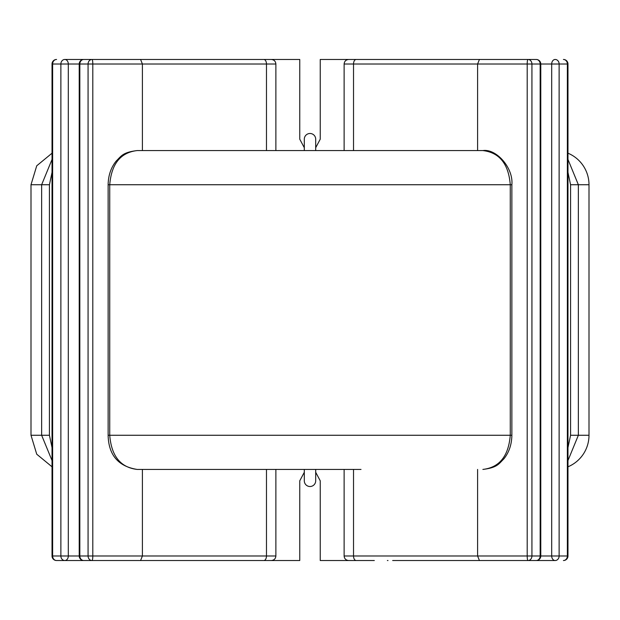<?xml version="1.0" encoding="UTF-8"?>
<svg xmlns="http://www.w3.org/2000/svg" width="620" height="620" viewBox="0 0 620 620"><rect width="100%" height="100%" fill="white"/><g stroke="black" fill="none" stroke-linecap="round" stroke-linejoin="round"><path stroke-width="0.93" d="M315.696 150.575L315.696 139.182A5.696 5.696 0 0 0 310 133.486A5.696 5.696 0 0 0 304.304 139.182L304.304 150.575M315.696 469.425L315.696 480.818A5.696 5.696 0 0 1 310 486.514A5.696 5.696 0 0 1 304.304 480.818L304.304 469.425M52.026 460.544L41.641 435.263L31 435.263L31 184.737L36.735 165.788L52.026 153.202M88.28 59.466L64.821 59.466A4.557 3.488 -90 0 1 68.309 64.023L68.309 555.977A4.557 3.488 90 0 1 64.821 560.534A4.557 3.945 90 0 1 60.876 555.977L60.876 64.023L52.026 64.023L52.026 555.977L88.071 555.977L88.071 64.023A4.557 3.945 -90 0 1 92.016 59.466L140.577 59.466L142.406 64.023L60.876 64.023A4.557 3.945 -90 0 1 64.821 59.466L95.744 59.466M567.974 447.594L570.571 435.263L589 435.263A34.162 34.162 0 0 1 567.974 466.798M567.974 153.202A34.162 34.162 0 0 1 589 184.737L578.359 184.737L578.359 435.263L567.974 460.544M392.669 560.534L555.179 560.534A4.557 3.488 90 0 1 551.692 555.977L551.692 64.023A4.557 3.488 -90 0 1 555.179 59.466A4.557 3.945 -90 0 1 559.124 64.023L559.124 555.977L567.362 555.977L567.362 64.023A4.557 3.945 -90 0 0 563.417 59.466A4.557 4.557 0 0 1 567.974 64.023L531.929 64.023L531.929 555.977A4.557 3.945 90 0 1 527.984 560.534L479.423 560.534L477.594 555.977L559.124 555.977A4.557 3.945 90 0 1 555.179 560.534L524.257 560.534M137.129 150.575C120.567 152.512 111.437 163.897 109.732 184.737L109.732 435.263L108.128 435.263L108.128 184.737C108.299 175.452 110.965 167.586 116.126 161.13C121.21 156.178 122.574 152.334 137.129 150.575L482.871 150.575C496.232 148.482 513.515 167.819 511.872 184.737L510.268 184.737C508.601 163.936 499.464 152.551 482.871 150.575M374.325 560.534L320.246 560.534L320.246 480.818L315.696 472.293M225.734 560.534L232.004 560.534M232.004 59.466L299.755 59.466L299.755 139.182L304.304 147.707M380.548 59.466L320.246 59.466L320.246 139.182L315.696 147.707M304.304 472.293L299.755 480.818L299.755 560.534L245.675 560.534M387.996 560.534L387.384 560.534M394.266 59.466L387.996 59.466M361.01 150.575L258.99 150.575M361.01 469.425L137.129 469.425C120.536 467.449 111.399 456.064 109.732 435.263L510.268 435.263L510.268 184.737L108.128 184.737M511.872 435.263C511.702 444.548 509.036 452.414 503.874 458.87C498.79 463.822 497.426 467.666 482.871 469.425C499.433 467.488 508.563 456.103 510.268 435.263L511.872 435.263L511.872 184.737M479.423 560.534L488.847 560.534M540.167 555.977A4.557 3.945 90 0 1 536.222 560.534L527.984 560.534A4.557 0.791 90 0 1 527.194 555.977L527.194 64.023A4.557 0.791 -90 0 1 527.984 59.466L536.222 59.466A4.557 3.945 -90 0 1 540.167 64.023L540.167 555.977M567.362 555.977A4.557 3.945 90 0 1 563.417 560.534A4.557 4.557 0 0 0 567.974 555.977L567.362 555.977M242.815 560.534L263.802 560.534A4.557 2.674 -90 0 0 266.476 555.977L142.406 555.977L140.577 560.534L83.778 560.534A4.557 3.945 90 0 1 79.833 555.977L79.833 64.023A4.557 3.945 -90 0 1 83.778 59.466L92.016 59.466A4.557 0.791 -90 0 1 92.806 64.023L92.806 555.977A4.557 0.791 90 0 1 92.016 560.534A4.557 3.945 90 0 1 88.071 555.977L142.406 555.977L142.406 469.425M263.802 560.534L140.577 560.534M95.744 560.534L56.583 560.534A4.557 3.945 90 0 1 52.638 555.977L52.638 64.023A4.557 3.945 -90 0 1 56.583 59.466A4.557 4.557 0 0 0 52.026 64.023M567.974 159.456L578.359 184.737L570.571 184.737L567.974 172.407M268.879 59.466L131.153 59.466M227.331 59.466L271.32 59.466C274.11 59.768 275.629 61.287 275.877 64.023L142.406 64.023L142.406 150.575M140.577 59.466L225.734 59.466M377.185 59.466L356.198 59.466A4.557 2.674 90 0 0 353.524 64.023L477.594 64.023L479.423 59.466L527.984 59.466A4.557 3.945 -90 0 1 531.929 64.023L477.594 64.023L477.594 150.575M356.198 59.466L479.423 59.466M524.257 59.466L531.72 59.466M356.198 560.534A4.557 2.674 -90 0 1 353.524 555.977L477.594 555.977L477.594 469.425M52.026 172.407L49.43 184.737L49.43 435.263L52.026 447.594M49.43 184.737L41.641 184.737L52.026 159.456M315.696 139.182A5.696 5.696 0 0 0 310 133.486M315.696 480.818A5.696 5.696 0 0 1 310 486.514M344.123 469.425L344.123 555.977L353.524 555.977L353.524 469.425M266.476 469.425L266.476 555.977L275.877 555.977C275.629 558.713 274.11 560.232 271.32 560.534M570.571 435.263L570.571 184.737M263.802 59.466A4.557 2.674 90 0 1 266.476 64.023L266.476 150.575M353.524 150.575L353.524 64.023L344.123 64.023C344.371 61.287 345.89 59.768 348.68 59.466M49.43 435.263L41.641 435.263L41.641 184.737L31 184.737M108.128 435.263C108.562 454.995 118.226 466.38 137.129 469.425M536.222 560.534A4.557 4.557 0 0 0 540.779 555.977L540.779 64.023A4.557 4.557 0 0 0 536.222 59.466M344.123 555.977C344.371 558.713 345.89 560.232 348.68 560.534M83.778 59.466A4.557 4.557 0 0 0 79.221 64.023L79.221 555.977A4.557 4.557 0 0 0 83.778 560.534M52.026 555.977A4.557 4.557 0 0 0 56.583 560.534M589 435.263L589 184.737M567.974 64.023L567.974 555.977M275.877 64.023L275.877 150.575M275.877 469.425L275.877 555.977M344.123 64.023L344.123 150.575M31 435.263L36.735 454.212L52.026 466.798"/></g></svg>

